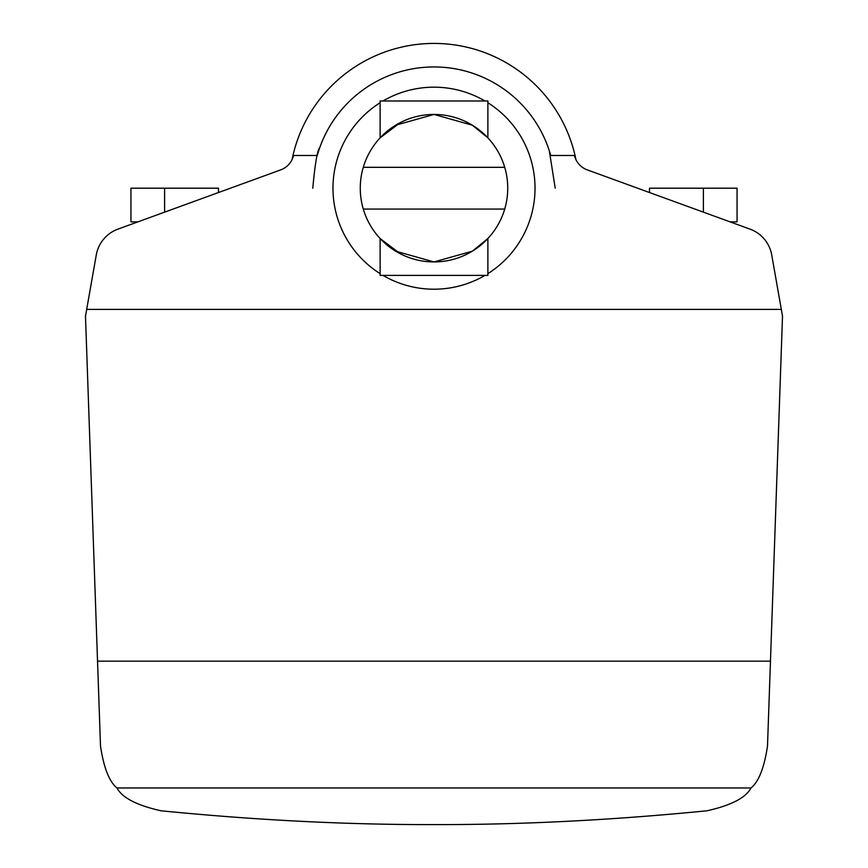 <?xml version="1.0" encoding="UTF-8"?>
<svg xmlns="http://www.w3.org/2000/svg" width="868" height="868" viewBox="0 0 868 868"><rect width="100%" height="100%" fill="white"/><g stroke="black" fill="none" stroke-linecap="round" stroke-linejoin="round"><path stroke-width="1.3" d="M293.525 155.47L292.049 159.669A144.793 144.793 0 0 1 575.951 159.669L574.475 155.47A20.203 20.203 0 0 0 587.235 169.868L750.071 229.141A33.668 33.668 0 0 1 771.717 254.932L782.513 316.147L767.496 746.133C764.22 767.811 758.73 781.764 751.004 787.97C745.883 797.735 731.203 805.341 706.986 810.788C612.092 820.184 521.093 824.784 434 824.6C346.907 824.784 255.908 820.184 161.014 810.788C136.797 805.341 122.117 797.735 116.996 787.97C109.27 781.764 103.78 767.811 100.504 746.133L85.487 316.147L96.283 254.932A33.668 33.668 0 0 1 117.929 229.141L280.765 169.868A20.203 20.203 0 0 0 293.525 155.47L317.276 155.47A121.216 121.216 0 0 1 550.724 155.47L574.475 155.47M484.973 275.406A101.013 101.013 0 0 1 383.027 275.406M380.119 273.637A101.013 101.013 0 0 1 380.119 102.739M383.027 100.981A101.013 101.013 0 0 1 484.973 100.981M319.717 147.788C317.352 150.164 315.041 163.629 312.784 188.193M555.216 188.193L549.336 150.88M730.086 221.861L737.051 221.861L737.051 188.193L649.503 188.193L649.503 192.533M218.497 192.533L218.497 188.193L130.949 188.193L130.949 221.861L137.914 221.861M487.881 102.739A101.013 101.013 0 0 1 487.881 273.637M400.332 253.792L380.119 238.548L395.645 251.177L434 261.93A73.747 73.747 0 0 1 363.28 167.318A73.747 73.747 0 0 1 434 114.446L472.355 125.209L487.881 137.838L487.881 100.981L380.119 100.981L380.119 137.838L400.332 122.583M363.28 167.318L504.72 167.318A73.747 73.747 0 0 0 434 114.446L395.645 125.209L380.119 137.838M504.72 167.318A73.747 73.747 0 0 1 434 261.93L472.355 251.177L487.881 238.548L487.881 275.406L380.119 275.406L380.119 238.548M504.72 209.069L363.28 209.069M751.004 787.97L116.996 787.97M770.458 661.166L97.541 661.166M86.681 309.409L781.319 309.409M164.616 212.139L164.616 188.193M703.384 212.139L703.384 188.193"/></g></svg>
